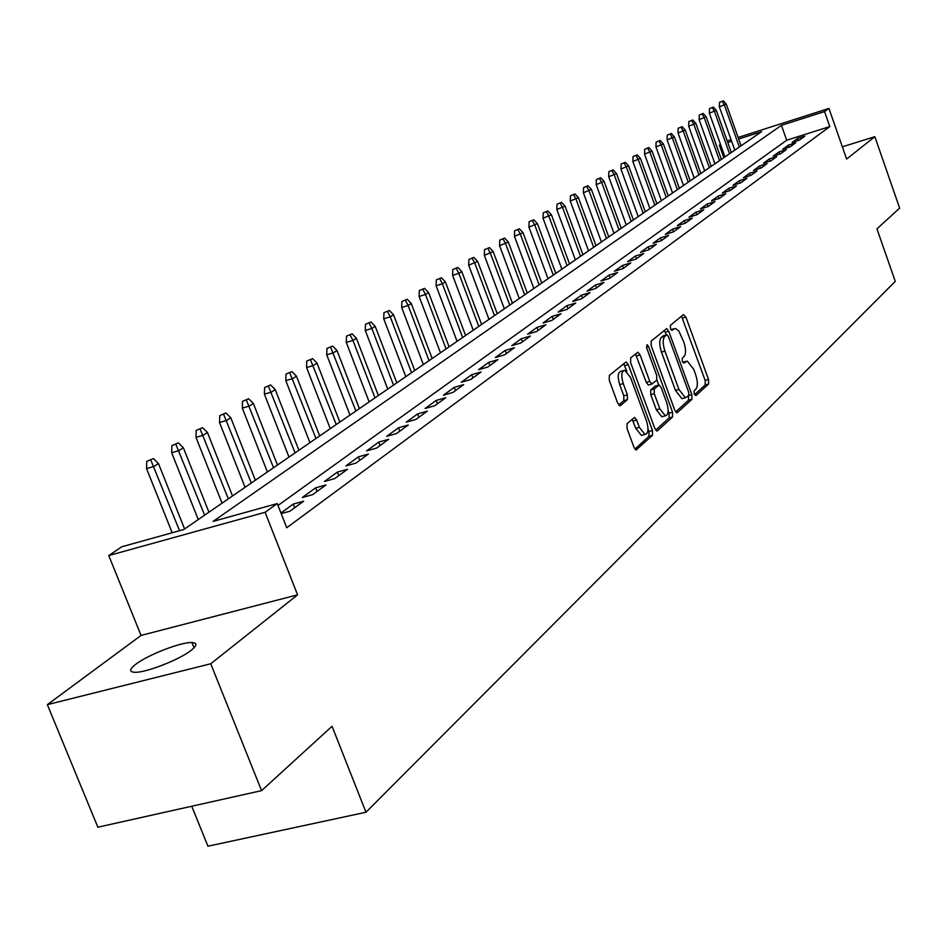 <?xml version="1.0" encoding="UTF-8"?>
<svg xmlns="http://www.w3.org/2000/svg" width="947" height="947" viewBox="0 0 947 947"><rect width="100%" height="100%" fill="white"/><g stroke="black" fill="none" stroke-linecap="round" stroke-linejoin="round"><path stroke-width="1.42" d="M694.21 393.928L695.95 395.597L708.605 384.02L708.534 379.498L685.912 317.103L683.438 314.617L670.381 325.33L670.405 328.514L671.861 330.373L675.294 328.396L678.75 330.834L683.817 342.068C686.042 349.052 686.102 353.906 683.983 356.628L682.29 358.084L682.325 361.292L683.758 363.115L687.262 361.044L693.713 369.318L695.619 374.55C697.844 381.523 697.915 386.4 695.82 389.193L694.163 390.697L694.21 393.928M191.282 650.222C197.225 645.428 197.45 642.871 191.957 642.563C181.256 641.9 147.803 654.839 135.693 664.332C129.301 669.351 129.029 672.003 134.865 672.299C145.826 672.855 179.812 659.55 191.282 650.222M627.068 423.652L627.056 428.577L633.969 447.315L636.076 449.979L652.495 435.324L652.483 430.483L628.287 364.631L626.109 361.908L609.288 375.438L609.264 380.327L617.657 403.091L620.415 405.636L627.364 399.67L627.376 394.804L623.256 383.618C620.924 375.628 621.41 371.177 624.724 370.241L630.548 377.51L646.505 420.93C648.861 429.062 648.34 433.56 644.954 434.424L639.343 427.334L636.668 420.066L634.549 417.39L627.068 423.652M261.573 790.638L97.861 827.205L47.35 704.651L210.743 663.764L261.573 790.638L332.054 726.29L365.968 812.242L895.27 281.377L876.946 228.866L899.65 208.139L874.85 136.676L846.63 159.072L828.945 108.431L824.553 111.58L829.797 126.578L286.74 527.751L277.246 503.579L265.089 512.28L108.763 555.546L121.879 546.739L183.742 529.551L761.554 131.704L738.66 139.008M210.743 663.764L297.571 594.846L265.089 512.28M674.761 410.205L677.33 412.632L691.914 399.291L691.855 394.662L668.76 331.249L666.676 328.597L651.181 341.074L651.205 345.738L674.761 410.205M672.595 416.952L657.419 430.826L654.779 428.387L630.655 362.677L630.655 357.907L637.911 352.213L640.077 354.912L649.772 381.392L651.879 384.056L656.756 380.138L656.733 375.426L646.706 348.034L647.038 344.649L648.541 346.531L672.559 412.217L672.595 416.952L669.115 417.899L655.691 430.151M874.85 136.676L842.357 146.821M799.375 140.12L804.832 136.143L797.623 138.428L792.13 142.417L799.375 140.12M790.118 146.868L795.693 142.808L788.425 145.104L782.802 149.176L790.118 146.868M780.648 153.757L786.353 149.602L779.014 151.922L773.273 156.077L780.648 153.757M770.988 160.801L776.812 156.563L769.414 158.883L763.542 163.133L770.988 160.801M761.104 167.998L767.058 163.653L759.589 165.997L753.599 170.353L761.104 167.998M751.007 175.349L757.091 170.922L749.551 173.277L743.419 177.716L751.007 175.349M740.684 182.878L746.911 178.344L739.287 180.711L733.025 185.257L740.684 182.878M730.113 190.572L736.482 185.932L728.799 188.323L722.383 192.975L730.113 190.572M719.306 198.444L725.816 193.697L718.063 196.112L711.505 200.859L719.306 198.444M708.249 206.505L714.914 201.64L707.078 204.067L700.366 208.944L708.249 206.505M696.921 214.756L703.751 209.784L695.832 212.223L688.966 217.206L696.921 214.756M685.32 223.196L692.316 218.106L684.326 220.568L677.283 225.67L685.32 223.196M673.447 231.849L680.609 226.629L672.536 229.115L665.327 234.335L673.447 231.849M661.278 240.716L668.618 235.365L660.461 237.863L653.075 243.225L661.278 240.716M648.802 249.795L656.33 244.326L648.091 246.836L640.527 252.316L648.802 249.795M636.017 259.111L643.735 253.5L635.413 256.021L627.648 261.656L636.017 259.111M622.913 268.664L630.809 262.899L622.416 265.456L614.449 271.221L622.913 268.664M609.454 278.465L617.562 272.547L609.075 275.115L600.919 281.034L609.454 278.465M595.651 288.515L603.973 282.455L595.403 285.035L587.022 291.108L595.651 288.515M581.482 298.838L590.028 292.611L581.363 295.215L572.757 301.442L581.482 298.838M566.933 309.432L575.717 303.04L566.945 305.656L558.114 312.06L566.933 309.432M551.994 320.323L561.003 313.753L552.148 316.393L543.081 322.974L551.994 320.323M536.629 331.509L545.898 324.762L536.949 327.413L527.621 334.173L536.629 331.509M520.838 343.003L530.367 336.067L521.312 338.742L511.735 345.691L520.838 343.003M504.609 354.841L514.399 347.703L505.248 350.39L495.388 357.54L504.609 354.841M487.894 366.998L497.98 359.659L488.723 362.37L478.578 369.721L487.894 366.998M470.706 379.522L481.076 371.97L471.724 374.692L461.284 382.268L470.706 379.522M452.997 392.425L463.687 384.636L454.217 387.382L443.468 395.183L452.997 392.425M434.768 405.707L445.765 397.693L436.2 400.451L425.12 408.477L434.768 405.707M415.97 419.403L427.31 411.128L417.627 413.91L406.216 422.184L415.97 419.403M396.592 433.513L408.287 424.99L398.486 427.795L386.719 436.318L396.592 433.513M376.598 448.073L388.672 439.278L378.753 442.095L366.619 450.902L376.598 448.073M355.965 463.095L368.43 454.027L358.392 456.856L345.868 465.948L355.965 463.095M334.67 478.614L347.537 469.25L337.381 472.091L324.442 481.478L334.67 478.614M312.664 494.642L325.957 484.959L315.671 487.823L302.306 497.518L312.664 494.642M281.188 513.617L289.912 511.214L303.656 501.212L293.25 504.088L280.951 513.002M829.797 126.578L786.697 140.227L277.992 505.461M191.732 806.24L207.938 846.204L365.968 812.242M297.571 594.846L141.056 635.425L47.35 704.651M141.056 635.425L108.763 555.546M723.839 157.664L719.377 145.175L720.501 144.418M824.553 111.58L781.441 125.347L213.122 521.383L277.246 503.579M727.213 140.949L731.072 139.718M738.115 137.469L828.945 108.431M731.617 141.257L727.758 142.488M720.631 144.773L719.377 145.175M786.697 140.227L781.441 125.347M797.623 138.428L798.333 140.452M788.425 145.104L789.147 147.176M779.014 151.922L779.76 154.041M769.414 158.883L770.171 161.049M759.589 165.997L760.382 168.223M749.551 173.277L750.367 175.55M739.287 180.711L740.128 183.055M728.799 188.323L729.652 190.714M718.063 196.112L718.939 198.562M707.078 204.067L707.977 206.588M695.832 212.223L696.767 214.803M684.326 220.568L685.285 223.208M672.536 229.115L673.506 231.802M660.461 237.863L661.456 240.585M648.091 246.836L649.097 249.582M635.413 256.021L636.431 258.815M622.416 265.456L623.446 268.273M609.075 275.115L610.128 277.968M595.403 285.035L596.468 287.924M581.363 295.215L582.441 298.139M566.945 305.656L568.046 308.627M552.148 316.393L553.261 319.388M536.949 327.413L538.074 330.456M521.312 338.742L522.472 341.82M505.248 350.39L506.42 353.515M488.723 362.37L489.919 365.53M471.724 374.692L472.932 377.9M454.217 387.382L455.448 390.638M436.2 400.451L437.455 403.753M417.627 413.91L418.905 417.26M398.486 427.795L399.788 431.181M378.753 442.095L380.078 445.54M358.392 456.856L359.742 460.349M337.381 472.091L338.754 475.643M315.671 487.823L317.079 491.434M293.25 504.088L294.683 507.746M685.9 361.423L682.763 362.216M673.992 328.775L670.914 329.568M694.553 394.698L705.231 384.956L705.16 380.434L681.52 316.191M666.321 334.918L664.309 330.314M675.661 411.933L688.481 400.238L688.505 395.834M688.777 395.586L688.741 392.354L668.428 336.587L666.96 334.741L664.818 336.351C662.616 339.062 662.651 343.974 664.924 351.1L678.916 389.454L685.368 397.74L688.777 395.586M666.664 334.824L663.22 335.83L666.652 334.836M683.403 398.285L681.935 398.699L675.471 390.413L661.48 352.083C659.207 344.968 659.183 340.056 661.385 337.333L663.22 335.83M651.832 384.056L648.375 385.038L646.268 382.387L635.496 353.941M656.922 379.948L658.792 385.062M668.168 410.69L669.079 413.176L672.559 412.217M659.81 408.784L665.303 415.792C668.523 414.916 668.984 410.525 666.688 402.641L661.207 387.654L659.124 385.015L654.259 388.957L654.282 393.703L659.81 408.784L656.307 409.755L661.811 416.751L663.16 416.384M655.679 385.997L658.603 385.18M656.307 409.755L650.778 394.674L650.755 389.927L655.111 386.151M669.115 417.899L669.079 413.176M642.871 434.993L641.391 435.395L635.78 428.316L632.123 419.201M623.351 370.632L621.173 371.248C617.858 372.183 617.361 376.646 619.693 384.624L623.256 383.618M618.699 405.032L623.801 400.664L623.813 395.799L619.693 384.624M626.867 371.378L623.659 363.648M634.904 449.103L648.955 436.295L648.944 431.441L648.008 428.896M723.33 100.796L719.519 102.347L723.33 100.796L726.242 104.075L719.365 106.857L734.777 150.135M722.348 101.424L724.467 105.2L739.335 146.998M726.242 104.075L741.075 145.802M719.365 106.857L719.519 102.347M713.375 107.058L709.504 108.621L713.375 107.058L716.311 110.361L709.362 113.178L724.952 156.894M712.357 107.686L714.512 111.509L729.557 153.734M716.311 110.361L731.333 152.503M709.362 113.178L709.504 108.621M703.195 113.451L699.277 115.037L703.195 113.451L706.178 116.777L699.135 119.642L714.926 163.807M702.165 114.09L704.331 117.949L719.566 160.611M706.178 116.777L721.377 159.356M699.135 119.642L699.277 115.037M692.802 119.973L688.836 121.583L692.802 119.973L695.82 123.335L688.682 126.235L704.675 170.862M691.748 120.636L693.926 124.531L709.35 167.643M695.82 123.335L711.209 166.364M688.682 126.235L688.836 121.583M682.171 126.638L678.159 128.271L682.171 126.638L685.226 130.047L678.016 132.982L694.198 178.072M681.094 127.312L683.296 131.266L698.922 174.816M685.226 130.047L700.816 173.514M678.016 132.982L678.159 128.271M671.316 133.456L667.256 135.113L671.316 133.456L674.406 136.889L667.102 139.872L683.497 185.446M670.216 134.143L672.429 138.144L688.256 182.167M674.406 136.889L690.197 180.83M667.102 139.872L667.256 135.113M660.213 140.428L656.093 142.097L660.213 140.428L663.35 143.897L655.94 146.915L672.559 192.975M659.088 141.139L661.326 145.175L677.365 189.672M663.35 143.897L679.342 188.299M655.94 146.915L656.093 142.097M648.861 147.554L644.694 149.247L648.861 147.554L652.033 151.058L644.54 154.124L661.373 200.681M647.712 148.277L649.973 152.372L666.215 197.343M652.033 151.058L668.239 195.946M644.54 154.124L644.694 149.247M637.248 154.846L633.022 156.563L637.248 154.846L640.456 158.386L632.868 161.487L649.926 208.553M636.064 155.58L638.349 159.723L654.815 205.191M640.456 158.386L656.887 203.771M632.868 161.487L633.022 156.563M625.363 162.304L621.078 164.044L625.363 162.304L628.619 165.879L620.924 169.028L638.219 216.614M624.156 163.062L626.464 167.252L643.155 213.229M628.619 165.879L645.274 211.761M620.924 169.028L621.078 164.044M613.206 169.939L608.862 171.703L613.206 169.939L616.509 173.561L608.708 176.746L626.239 224.865M611.975 170.709L614.295 174.958L631.211 221.444M616.509 173.561L633.377 219.953M608.708 176.746L608.862 171.703M600.753 177.752L596.361 179.551L600.753 177.752L604.103 181.41L596.196 184.641L613.976 233.317M599.487 178.545L601.842 182.842L618.995 229.861M604.103 181.41L621.208 228.322M596.196 184.641L596.361 179.551M588.004 185.754L583.553 187.577L588.004 185.754L591.402 189.447L583.388 192.738L601.416 241.959M586.714 186.559L589.081 190.915L606.482 238.466M591.402 189.447L608.755 236.904M583.388 192.738L583.553 187.577M574.947 193.946L570.437 195.792L574.947 193.946L578.392 197.686L570.272 201.024L588.549 250.813M573.622 194.774L576.025 199.19L593.662 247.297M578.392 197.686L595.994 245.687M570.272 201.024L570.437 195.792M561.571 202.35L556.99 204.221L561.571 202.35L565.075 206.126L556.824 209.512L575.374 259.892M560.222 203.203L562.636 207.665L580.535 256.341M565.075 206.126L582.926 254.696M556.824 209.512L556.99 204.221M547.863 210.956L543.211 212.862L547.863 210.956L551.414 214.768L543.045 218.212L561.879 269.185M546.478 211.82L548.917 216.354L567.075 265.598M551.414 214.768L569.526 263.917M543.045 218.212L543.211 212.862M533.812 219.775L529.089 221.705L533.812 219.775L537.411 223.634L528.923 227.126L548.029 278.714M532.38 220.675L534.854 225.256L553.285 275.104M537.411 223.634L555.794 273.375M528.923 227.126L529.089 221.705M519.394 228.819L514.612 230.784L519.394 228.819L523.052 232.725L514.446 236.276L533.836 288.492M517.938 229.742L520.424 234.394L539.139 284.834M523.052 232.725L541.72 283.07M514.446 236.276L514.612 230.784M504.609 238.099L499.756 240.1L504.609 238.099L508.326 242.053L499.578 245.664L519.276 298.518M503.117 239.046L505.627 243.758L524.638 294.825M508.326 242.053L527.278 293.014M499.578 245.664L499.756 240.1M489.445 247.629L484.509 249.653L489.445 247.629L493.209 251.63L484.331 255.288L504.337 308.805M487.906 248.588L490.439 253.382L509.746 305.076M493.209 251.63L512.457 303.218M484.331 255.288L484.509 249.653M473.867 257.406L468.86 259.466L473.867 257.406L477.69 261.455L468.682 265.172L488.995 319.364M472.281 258.401L474.849 263.242L494.464 315.6M477.69 261.455L497.246 313.694M468.682 265.172L468.86 259.466M457.875 267.445L452.784 269.54L457.875 267.445L461.757 271.54L458.845 273.387L452.607 275.328L473.251 330.207M456.253 268.463L458.845 273.387L478.768 326.407M461.757 271.54L481.621 324.442M452.607 275.328L452.784 269.54M441.444 277.755L436.283 279.886L441.444 277.755L445.398 281.898L442.403 283.792L436.094 285.745L457.081 341.346M439.775 278.797L442.403 283.792L462.645 337.511M445.398 281.898L465.581 335.487M436.094 285.745L436.283 279.886M424.564 288.35L419.308 290.528L424.564 288.35L428.577 292.552L425.499 294.493L419.13 296.47L440.462 352.781M422.847 289.427L425.499 294.493L446.084 348.91M428.577 292.552L449.103 346.839M419.13 296.47L419.308 290.528M407.21 299.252L401.871 301.454L407.21 299.252L411.282 303.502L408.121 305.502L401.682 307.479L423.38 364.548M405.446 300.353L408.121 305.502L429.05 360.641M411.282 303.502L432.152 358.499M401.682 307.479L401.871 301.454M389.359 310.45L383.937 312.699L389.359 310.45L393.514 314.747L390.259 316.819L383.748 318.808L405.801 376.646M387.548 311.587L390.259 316.819L411.543 372.692M393.514 314.747L414.727 370.502M383.748 318.808L383.937 312.699M370.999 321.98L365.483 324.265L370.999 321.98L375.213 326.336L371.875 328.455L365.293 330.467L387.737 389.087M369.129 323.152L371.875 328.455L393.526 385.098M375.213 326.336L396.805 382.837M365.293 330.467L365.483 324.265M352.095 333.841L346.484 336.173L352.095 333.841L356.392 338.257L352.947 340.435L346.294 342.459L369.141 401.895M350.177 335.049L352.947 340.435L374.988 397.87M356.392 338.257L378.362 395.538M346.294 342.459L346.484 336.173M332.646 346.057L326.928 348.437L332.646 346.057L337.014 350.52L333.462 352.769L326.739 354.817L349.988 415.082M330.669 347.3L355.906 411.01M337.014 350.52L359.375 408.619M326.739 354.817L326.928 348.437M312.593 358.641L306.781 361.067L312.593 358.641L317.044 363.163L313.386 365.483L306.591 367.543L330.266 428.66M310.557 359.919L336.232 424.552M317.044 363.163L339.819 422.078M306.591 367.543L306.781 361.067M291.936 371.603L286.018 374.077L291.936 371.603L296.47 376.196L292.694 378.587L285.828 380.647L309.941 442.651M289.841 372.929L315.978 438.497M296.47 376.196L319.672 435.951M285.828 380.647L286.018 374.077M270.641 384.979L264.615 387.501L270.641 384.979L275.257 389.631L271.363 392.094L264.414 394.177L288.989 457.081M268.475 386.34L295.085 452.879M275.257 389.631L298.897 450.263M264.414 394.177L264.615 387.501M248.67 398.77L242.527 401.339L248.67 398.77L253.37 403.481L249.357 406.026L242.325 408.121L267.374 471.961M246.433 400.167L273.541 467.723M253.37 403.481L277.459 465.013M242.325 408.121L242.527 401.339M226.002 412.999L219.74 415.626L226.002 412.999L230.784 417.781L226.653 420.409L219.526 422.516L245.072 487.314M223.693 414.455L251.298 483.029M230.784 417.781L255.359 480.236M219.526 422.516L219.74 415.626M202.587 427.701L196.207 430.376L202.587 427.701L207.476 432.542L203.191 435.253L195.993 437.384L222.048 503.177M200.196 429.192L228.334 498.844M207.476 432.542L232.524 495.956M195.993 437.384L196.207 430.376M178.391 442.876L171.892 445.623L178.391 442.876L183.387 447.801L178.959 450.594L171.679 452.737L198.254 519.548M175.929 444.427L204.623 515.168M183.387 447.801L208.944 512.197M171.679 452.737L171.892 445.623M153.39 458.573L146.761 461.378L153.39 458.573L158.48 463.568L153.911 466.457L146.548 468.611L172.188 532.759M150.845 460.171L179.563 530.711M158.48 463.568L184.582 528.971M146.548 468.611L146.761 461.378M682.858 362.358L685.77 361.541M670.997 329.698L673.885 328.858M682.538 318.085L685.912 317.103M705.16 380.434L708.534 379.498M705.231 384.956L708.605 384.02M665.339 332.243L668.76 331.249M688.86 395.491L691.855 394.662M688.481 400.238L691.914 399.291M676.726 412.797L677.33 412.632M661.385 337.333L664.818 336.351M661.48 352.083L664.924 351.1M675.471 390.413L678.916 389.454M656.78 431.003L657.419 430.826M636.573 355.918L640.077 354.912M646.268 382.387L649.772 381.392M646.446 347.123L648.541 346.531M650.755 389.927L654.259 388.957M650.778 394.674L654.282 393.703M633.105 421.048L636.668 420.066M635.78 428.316L639.343 427.334M623.813 395.799L627.376 394.804M623.801 400.664L627.364 399.67M619.788 405.801L620.415 405.636M624.76 365.637L628.287 364.631M648.944 431.441L652.483 430.483M648.955 436.295L652.495 435.324M636.017 449.967L636.692 449.778M191.957 642.563L194.064 647.795M681.935 398.699L685.368 397.74M648.375 385.038L651.879 384.056M661.811 416.751L665.303 415.792M655.632 385.985L658.639 385.145M641.391 435.395L644.954 434.424"/></g></svg>
